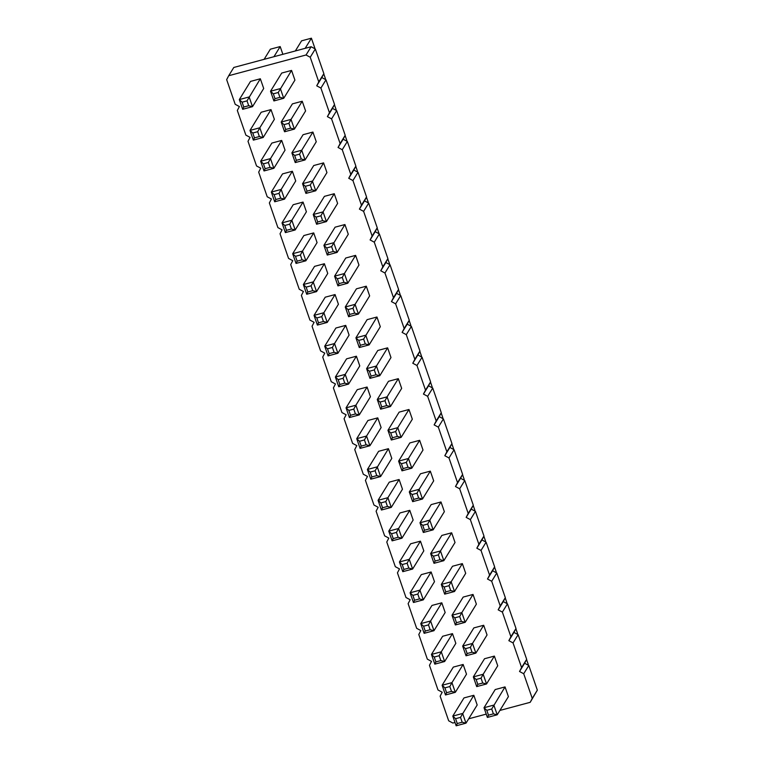 <?xml version="1.0" encoding="UTF-8"?>
<svg xmlns="http://www.w3.org/2000/svg" width="764" height="764" viewBox="0 0 764 764"><rect width="100%" height="100%" fill="white"/><g stroke="black" fill="none" stroke-linecap="round" stroke-linejoin="round"><path stroke-width="1.15" d="M455.01 722.477L452.871 723.05L448.678 720.805L440.14 696.147L442.194 692.222L438.001 689.978L429.463 665.32L431.517 661.395L427.334 659.151L418.796 634.492L420.849 630.577L416.657 628.323L408.119 603.665L410.172 599.75L405.98 597.505L397.442 572.847L399.496 568.922L395.313 566.678L386.765 542.02L388.819 538.095L384.636 535.851L376.098 511.192L378.151 507.277L373.959 505.023L365.421 480.365L367.474 476.449L363.282 474.205L354.744 449.547L356.798 445.622L352.615 443.378L344.077 418.72L346.13 414.795L341.938 412.55L333.4 387.892L335.453 383.977L331.261 381.723L322.723 357.065L324.776 353.149L320.593 350.905L312.046 326.238L314.109 322.322L309.917 320.078L301.379 295.42L303.432 291.495L299.24 289.25L290.702 264.592L292.755 260.677L288.563 258.423L280.025 233.765L282.078 229.849L277.895 227.605L269.358 202.938L271.411 199.022L267.219 196.778L258.681 172.12L260.734 168.195L256.542 165.95L248.004 141.292L250.057 137.377L245.874 135.123L237.327 110.465L239.39 106.549L235.197 104.305L226.66 79.637L228.713 75.722L306.039 54.989L311.129 46.738L315.322 48.982L323.86 73.64L321.806 77.556L325.999 79.8L334.536 104.467L332.483 108.383L336.666 110.627L345.204 135.285L343.151 139.21L347.343 141.455L355.881 166.113L353.827 170.038L358.02 172.282L366.558 196.94L364.504 200.856L368.687 203.1L377.235 227.767L375.181 231.683L379.364 233.927L387.902 258.585L385.849 262.51L390.041 264.755L398.579 289.413L396.526 293.338L400.718 295.582L409.256 320.24L407.202 324.156L411.385 326.4L419.923 351.068L417.87 354.983L422.062 357.227L430.6 381.885L428.547 385.81L432.739 388.055L441.277 412.713L439.224 416.638L443.406 418.882L451.954 443.54L449.891 447.456L454.083 449.709L462.621 474.368L460.568 478.283L464.76 480.527L473.298 505.185L471.245 509.111L475.437 511.355L483.975 536.013L481.922 539.938L486.105 542.182L494.642 566.84L492.589 570.756L496.781 573.01L505.319 597.668L503.266 601.583L507.458 603.827L515.996 628.486L513.943 632.411L518.126 634.655L526.673 659.313L524.61 663.238L528.803 665.482L537.34 690.14L530.197 702.317L499.885 710.444M306.039 54.989L310.232 57.243L315.322 48.982M228.713 75.722L233.803 67.461L311.129 46.738M310.232 57.243L318.769 81.901L323.86 73.64M318.769 81.901L316.716 85.816L320.909 88.061L329.446 112.728L327.393 116.644L331.576 118.888L340.123 143.546L338.06 147.471L342.253 149.715L350.791 174.373L348.737 178.289L352.93 180.543L361.467 205.201L359.414 209.116L363.607 211.361L372.144 236.028L370.091 239.944L374.274 242.188L382.812 266.846L380.758 270.771L384.951 273.015L393.489 297.673L391.435 301.599L395.628 303.843L404.166 328.501L402.112 332.416L406.295 334.661L414.842 359.328L412.78 363.244L416.972 365.488L425.51 390.146L423.457 394.071L427.649 396.315L436.187 420.974L434.133 424.899L438.326 427.143L446.864 451.801L444.81 455.716L448.993 457.961L457.531 482.628L455.478 486.544L459.67 488.788L468.208 513.446L466.155 517.371L470.347 519.615L478.885 544.274L476.832 548.199L481.014 550.443L489.562 575.101L487.499 579.016L491.691 581.261L500.229 605.928L498.176 609.844L502.368 612.088L510.906 636.746L508.853 640.671L513.045 642.916L521.583 667.574L519.53 671.499L523.712 673.743L532.25 698.401L530.197 702.317M486.219 714.111L468.666 718.809M369.957 378.352L379.794 375.716L390.987 357.552L387.625 347.84L377.788 350.475L366.596 368.649L369.384 371.237L371.065 376.098L369.957 378.352L366.596 368.649L376.432 366.013L387.625 347.84M367.121 319.648L376.948 317.012L380.31 326.725L369.117 344.898L365.755 335.186L355.919 337.822L367.121 319.648M348.613 316.707L358.44 314.071L354.639 313.125L352.958 308.274L355.079 304.358L358.44 314.071L369.642 295.897L366.281 286.194L356.444 288.821L345.252 306.994L348.04 309.592L349.721 314.443L348.613 316.707L345.252 306.994L355.079 304.358L366.281 286.194M335.1 227.175L344.927 224.54L348.288 234.252L337.096 252.416L333.734 242.713L323.898 245.349L335.1 227.175M337.936 285.879L347.773 283.243L343.962 282.308L342.282 277.447L344.411 273.541L347.773 283.243L358.965 265.07L355.604 255.367L345.767 258.003L334.575 276.176L337.363 278.764L339.044 283.625L337.936 285.879L334.575 276.176L344.411 273.541L355.604 255.367M281.725 73.048L291.562 70.412L294.923 80.124L283.721 98.298L280.359 88.586L270.532 91.222L281.725 73.048M284.561 131.752L294.398 129.116L305.59 110.952L302.229 101.24L292.402 103.875L281.2 122.049L283.998 124.637L285.679 129.498L284.561 131.752L281.2 122.049L291.036 119.413L302.229 101.24M313.746 165.521L323.583 162.885L326.944 172.597L315.742 190.771L312.38 181.058L302.554 183.694L313.746 165.521M295.238 162.579L305.075 159.943L301.264 159.007L299.583 154.147L301.713 150.241L305.075 159.943L316.267 141.77L312.906 132.067L303.079 134.703L291.877 152.876L294.665 155.464L296.346 160.325L295.238 162.579L291.877 152.876L301.713 150.241L312.906 132.067M316.592 224.234L326.419 221.598L337.621 203.425L334.25 193.712L324.423 196.348L313.23 214.522L316.019 217.119L317.7 221.971L316.592 224.234L313.23 214.522L323.057 211.886L334.25 193.712M253.352 140.127L263.179 137.491L259.368 136.546L257.688 131.695L259.817 127.779L263.179 137.491L274.381 119.318L271.01 109.605L261.183 112.241L249.99 130.415L252.779 133.012L254.46 137.864L253.352 140.127L249.99 130.415L259.817 127.779L271.01 109.605M250.506 81.414L260.343 78.778L263.704 88.49L252.502 106.664L249.14 96.952L239.313 99.587L250.506 81.414M274.696 201.772L284.533 199.137L280.722 198.201L279.041 193.34L281.171 189.434L284.533 199.137L295.725 180.963L292.364 171.26L282.527 173.896L271.335 192.07L274.123 194.658L275.804 199.519L274.696 201.772L271.335 192.07L281.171 189.434L292.364 171.26M264.019 170.945L273.856 168.309L270.045 167.373L268.365 162.512L270.494 158.606L273.856 168.309L285.048 150.145L281.687 140.433L271.86 143.069L260.658 161.242L263.446 163.83L265.127 168.691L264.019 170.945L260.658 161.242L270.494 158.606L281.687 140.433M317.394 325.072L327.221 322.437L338.423 304.263L335.062 294.56L325.225 297.196L314.033 315.37L316.821 317.958L318.502 322.819L317.394 325.072L314.033 315.37L323.86 312.734L335.062 294.56M314.548 266.369L324.385 263.733L327.746 273.445L316.554 291.609L313.192 281.906L303.356 284.542L314.548 266.369M296.04 263.427L305.877 260.791L302.067 259.846L300.386 254.995L302.515 251.079L305.877 260.791L317.07 242.618L313.708 232.905L303.881 235.541L292.679 253.715L295.477 256.312L297.158 261.164L296.04 263.427L292.679 253.715L302.515 251.079L313.708 232.905M285.373 232.6L295.2 229.964L306.402 211.79L303.041 202.078L293.204 204.714L282.012 222.887L284.8 225.485L286.481 230.336L285.373 232.6L282.012 222.887L291.838 220.252L303.041 202.078M328.071 355.9L337.898 353.264L334.088 352.319L332.407 347.467L334.536 343.552L337.898 353.264L349.091 335.09L345.729 325.378L335.902 328.014L324.71 346.188L327.498 348.785L329.179 353.637L328.071 355.9L324.71 346.188L334.536 343.552L345.729 325.378M338.738 386.727L348.575 384.091L344.765 383.146L343.084 378.295L345.213 374.379L348.575 384.091L359.768 365.918L356.406 356.205L346.579 358.841L335.377 377.015L338.166 379.613L339.846 384.464L338.738 386.727L335.377 377.015L345.213 374.379L356.406 356.205M360.092 448.373L369.919 445.737L366.118 444.801L364.438 439.94L366.558 436.034L369.919 445.737L381.121 427.563L377.76 417.86L367.923 420.496L356.731 438.67L359.519 441.258L361.2 446.119L360.092 448.373L356.731 438.67L366.558 436.034L377.76 417.86M391.311 440.007L401.138 437.371L397.328 436.425L395.647 431.574L397.777 427.659L401.138 437.371L412.331 419.197L408.969 409.494L399.142 412.13L387.95 430.294L390.738 432.892L392.419 437.743L391.311 440.007L387.95 430.294L397.777 427.659L408.969 409.494M380.634 409.179L390.461 406.543L386.66 405.608L384.98 400.747L387.1 396.841L390.461 406.543L401.663 388.37L398.302 378.667L388.465 381.303L377.273 399.476L380.061 402.065L381.742 406.925L380.634 409.179L377.273 399.476L387.1 396.841L398.302 378.667M349.415 417.545L359.252 414.909L355.441 413.973L353.761 409.112L355.89 405.207L359.252 414.909L370.444 396.745L367.083 387.033L357.246 389.669L346.054 407.842L348.842 410.43L350.523 415.291L349.415 417.545L346.054 407.842L355.89 405.207L367.083 387.033M466.03 655.779L475.857 653.144L472.047 652.208L470.366 647.347L472.496 643.441L475.857 653.144L487.05 634.97L483.688 625.267L473.861 627.903L462.669 646.077L465.457 648.665L467.138 653.526L466.03 655.779L462.669 646.077L472.496 643.441L483.688 625.267M455.354 624.962L465.18 622.326L461.38 621.38L459.699 616.529L461.819 612.613L465.18 622.326L476.383 604.152L473.021 594.44L463.185 597.076L451.992 615.249L454.781 617.847L456.461 622.698L455.354 624.962L451.992 615.249L461.819 612.613L473.021 594.44M434 563.307L443.836 560.671L440.026 559.726L438.345 554.874L440.475 550.959L443.836 560.671L455.029 542.497L451.667 532.794L441.84 535.43L430.638 553.594L433.427 556.192L435.117 561.043L434 563.307L430.638 553.594L440.475 550.959L451.667 532.794M444.677 594.134L454.513 591.498L450.703 590.553L449.022 585.701L451.152 581.786L454.513 591.498L465.706 573.325L462.344 563.612L452.508 566.248L441.315 584.422L444.104 587.019L445.784 591.871L444.677 594.134L441.315 584.422L451.152 581.786L462.344 563.612M402.79 571.673L412.617 569.037L408.807 568.101L407.126 563.24L409.256 559.334L412.617 569.037L423.81 550.863L420.448 541.16L410.621 543.796L399.429 561.97L402.217 564.558L403.898 569.419L402.79 571.673L399.429 561.97L409.256 559.334L420.448 541.16M413.458 602.5L423.294 599.864L419.484 598.919L417.803 594.067L419.933 590.152L423.294 599.864L434.487 581.691L431.125 571.988L421.298 574.624L410.096 592.788L412.885 595.385L414.565 600.237L413.458 602.5L410.096 592.788L419.933 590.152L431.125 571.988M424.135 633.327L433.971 630.692L445.164 612.518L441.802 602.806L431.966 605.441L420.773 623.615L423.562 626.213L425.242 631.064L424.135 633.327L420.773 623.615L430.6 620.979L441.802 602.806M434.811 664.145L444.638 661.519L440.838 660.573L439.157 655.722L441.277 651.807L444.638 661.519L455.841 643.345L452.479 633.633L442.642 636.269L431.45 654.442L434.238 657.04L435.919 661.891L434.811 664.145L431.45 654.442L441.277 651.807L452.479 633.633M401.979 470.834L411.815 468.198L408.005 467.253L406.324 462.401L408.453 458.486L411.815 468.198L423.008 450.025L419.646 440.312L409.819 442.948L398.617 461.122L401.406 463.719L403.086 468.571L401.979 470.834L398.617 461.122L408.453 458.486L419.646 440.312M378.6 451.314L388.427 448.688L391.789 458.39L380.596 476.564L377.235 466.852L367.398 469.488L378.6 451.314M381.437 510.027L391.273 507.391L402.466 489.218L399.104 479.505L389.268 482.141L378.075 500.315L380.864 502.913L382.544 507.764L381.437 510.027L378.075 500.315L387.911 497.679L399.104 479.505M412.656 501.652L422.492 499.026L433.685 480.852L430.323 471.14L420.486 473.776L409.294 491.949L412.082 494.547L413.763 499.398L412.656 501.652L409.294 491.949L419.13 489.313L430.323 471.14M392.113 540.845L401.94 538.209L398.139 537.273L396.459 532.422L398.579 528.507L401.94 538.209L413.143 520.045L409.781 510.333L399.944 512.969L388.752 531.142L391.54 533.74L393.221 538.591L392.113 540.845L388.752 531.142L398.579 528.507L409.781 510.333M423.332 532.479L433.159 529.844L444.361 511.67L441 501.967L431.163 504.603L419.971 522.777L422.759 525.365L424.44 530.226L423.332 532.479L419.971 522.777L429.798 520.141L441 501.967M445.479 694.973L455.315 692.337L451.505 691.401L449.824 686.54L451.954 682.634L455.315 692.337L466.508 674.163L463.146 664.46L453.319 667.096L442.117 685.27L444.906 687.858L446.587 692.719L445.479 694.973L442.117 685.27L451.954 682.634L463.146 664.46M476.698 686.607L486.534 683.971L497.727 665.797L494.365 656.095L484.538 658.73L473.336 676.894L476.125 679.492L477.806 684.343L476.698 686.607L473.336 676.894L483.173 674.259L494.365 656.095M463.987 697.924L473.823 695.288L477.185 704.991L465.992 723.164L462.631 713.452L452.794 716.088L463.987 697.924M495.206 689.548L505.042 686.912L508.404 696.625L497.211 714.798L493.84 705.086L484.013 707.722L495.206 689.548M316.716 85.816L321.806 77.556M320.909 88.061L325.999 79.8M329.446 112.728L334.536 104.467M327.393 116.644L332.483 108.383M331.576 118.888L336.666 110.627M340.123 143.546L345.204 135.285M338.06 147.471L343.151 139.21M342.253 149.715L347.343 141.455M350.791 174.373L355.881 166.113M348.737 178.289L353.827 170.038M352.93 180.543L358.02 172.282M361.467 205.201L366.558 196.94M359.414 209.116L364.504 200.856M363.607 211.361L368.687 203.1M372.144 236.028L377.235 227.767M370.091 239.944L375.181 231.683M374.274 242.188L379.364 233.927M382.812 266.846L387.902 258.585M380.758 270.771L385.849 262.51M384.951 273.015L390.041 264.755M393.489 297.673L398.579 289.413M391.435 301.599L396.526 293.338M395.628 303.843L400.718 295.582M404.166 328.501L409.256 320.24M402.112 332.416L407.202 324.156M406.295 334.661L411.385 326.4M414.842 359.328L419.923 351.068M412.78 363.244L417.87 354.983M416.972 365.488L422.062 357.227M425.51 390.146L430.6 381.885M423.457 394.071L428.547 385.81M427.649 396.315L432.739 388.055M436.187 420.974L441.277 412.713M434.133 424.899L439.224 416.638M438.326 427.143L443.406 418.882M446.864 451.801L451.954 443.54M444.81 455.716L449.891 447.456M448.993 457.961L454.083 449.709M457.531 482.628L462.621 474.368M455.478 486.544L460.568 478.283M459.67 488.788L464.76 480.527M468.208 513.446L473.298 505.185M466.155 517.371L471.245 509.111M470.347 519.615L475.437 511.355M478.885 544.274L483.975 536.013M476.832 548.199L481.922 539.938M481.014 550.443L486.105 542.182M489.562 575.101L494.642 566.84M487.499 579.016L492.589 570.756M491.691 581.261L496.781 573.01M500.229 605.928L505.319 597.668M498.176 609.844L503.266 601.583M502.368 612.088L507.458 603.827M510.906 636.746L515.996 628.486M508.853 640.671L513.943 632.411M513.045 642.916L518.126 634.655M521.583 667.574L526.673 659.313M519.53 671.499L524.61 663.238M523.712 673.743L528.803 665.482M532.25 698.401L537.34 690.14M371.065 376.098L375.983 374.78L379.794 375.716L376.432 366.013L374.303 369.929L369.384 371.237M363.626 339.101L358.717 340.419L355.919 337.822L359.281 347.534L369.117 344.898L365.307 343.953L363.626 339.101L376.948 317.012M331.605 246.619L326.686 247.937L323.898 245.349L327.259 255.052L337.096 252.416L333.285 251.48L331.605 246.619L344.927 224.54M278.239 92.501L273.321 93.819L270.532 91.222L273.894 100.934L283.721 98.298L279.92 97.353L278.239 92.501L291.562 70.412M285.679 129.498L290.587 128.18L294.398 129.116L291.036 119.413L288.907 123.319L283.998 124.637M310.26 184.974L305.342 186.292L302.554 183.694L305.915 193.407L315.742 190.771L311.941 189.825L310.26 184.974L323.583 162.885M317.7 221.971L322.609 220.653L326.419 221.598L323.057 211.886L320.928 215.801L316.019 217.119M247.02 100.867L242.102 102.185L239.313 99.587L242.675 109.3L252.502 106.664L248.701 105.718L247.02 100.867L260.343 78.778M318.502 322.819L323.42 321.501L327.221 322.437L323.86 312.734L321.739 316.64L316.821 317.958M311.063 285.812L306.144 287.13L303.356 284.542L306.717 294.245L316.554 291.609L312.743 290.673L311.063 285.812L324.385 263.733M286.481 230.336L291.399 229.019L295.2 229.964L291.838 220.252L289.718 224.167L284.8 225.485M425.242 631.064L430.161 629.746L433.971 630.692L430.6 620.979L428.48 624.895L423.562 626.213M375.105 470.767L370.187 472.085L367.398 469.488L370.76 479.2L380.596 476.564L376.786 475.619L375.105 470.767L388.427 448.688M382.544 507.764L387.463 506.446L391.273 507.391L387.911 497.679L385.782 501.595L380.864 502.913M413.763 499.398L418.682 498.08L422.492 499.026L419.13 489.313L417.001 493.229L412.082 494.547M424.44 530.226L429.358 528.908L433.159 529.844L429.798 520.141L427.678 524.047L422.759 525.365M477.806 684.343L482.724 683.026L486.534 683.971L483.173 674.259L481.043 678.174L476.125 679.492M460.501 717.367L455.583 718.685L452.794 716.088L456.156 725.8L465.992 723.164L462.182 722.219L460.501 717.367L473.823 695.288M491.72 709.002L486.802 710.319L484.013 707.722L487.375 717.434L497.211 714.798L493.401 713.853L491.72 709.002L505.042 686.912M410.478 325.913L410.831 325.33L409.141 320.45M399.801 295.095L400.164 294.512L398.474 289.623M389.124 264.268L389.487 263.685L387.797 258.795M367.78 202.613L368.143 202.03L366.443 197.15M378.457 233.44L378.81 232.858L377.12 227.978M295.334 50.968L301.57 40.836L311.406 38.2L305.161 48.333M314.405 48.495L314.768 47.912L311.406 38.2M325.082 79.313L325.445 78.73L323.755 73.85M346.436 140.968L346.789 140.385L345.099 135.495M335.759 110.14L336.112 109.558L334.422 104.678M357.103 171.795L357.466 171.212L355.776 166.323M264.115 59.334L270.351 49.202L280.187 46.566L273.942 56.698M282.871 54.311L280.187 46.566M431.822 387.568L432.185 386.985L430.495 382.096M421.155 356.74L421.508 356.158L419.818 351.278M506.542 603.34L506.904 602.758L505.214 597.878M495.874 572.513L496.228 571.93L494.537 567.05M474.52 510.868L474.883 510.285L473.193 505.396M485.197 541.695L485.551 541.113L483.86 536.223M442.499 418.395L442.853 417.812L441.162 412.923M453.176 449.213L453.529 448.63L451.839 443.75M463.843 480.04L464.206 479.458L462.516 474.578M517.218 634.168L517.572 633.585L515.881 628.696M527.895 664.995L528.249 664.413L526.558 659.523M375.983 374.78L374.303 369.929M359.281 347.534L360.398 345.271L358.717 340.419M365.307 343.953L360.398 345.271M352.958 308.274L348.04 309.592M354.639 313.125L349.721 314.443M327.259 255.052L328.367 252.798L326.686 247.937M333.285 251.48L328.367 252.798M342.282 277.447L337.363 278.764M343.962 282.308L339.044 283.625M273.894 100.934L275.002 98.671L273.321 93.819M279.92 97.353L275.002 98.671M290.587 128.18L288.907 123.319M305.915 193.407L307.023 191.143L305.342 186.292M311.941 189.825L307.023 191.143M299.583 154.147L294.665 155.464M301.264 159.007L296.346 160.325M322.609 220.653L320.928 215.801M257.688 131.695L252.779 133.012M259.368 136.546L254.46 137.864M242.675 109.3L243.783 107.036L242.102 102.185M248.701 105.718L243.783 107.036M279.041 193.34L274.123 194.658M280.722 198.201L275.804 199.519M268.365 162.512L263.446 163.83M270.045 167.373L265.127 168.691M323.42 321.501L321.739 316.64M306.717 294.245L307.825 291.991L306.144 287.13M312.743 290.673L307.825 291.991M300.386 254.995L295.477 256.312M302.067 259.846L297.158 261.164M291.399 229.019L289.718 224.167M332.407 347.467L327.498 348.785M334.088 352.319L329.179 353.637M343.084 378.295L338.166 379.613M344.765 383.146L339.846 384.464M364.438 439.94L359.519 441.258M366.118 444.801L361.2 446.119M395.647 431.574L390.738 432.892M397.328 436.425L392.419 437.743M384.98 400.747L380.061 402.065M386.66 405.608L381.742 406.925M353.761 409.112L348.842 410.43M355.441 413.973L350.523 415.291M470.366 647.347L465.457 648.665M472.047 652.208L467.138 653.526M459.699 616.529L454.781 617.847M461.38 621.38L456.461 622.698M438.345 554.874L433.427 556.192M440.026 559.726L435.117 561.043M449.022 585.701L444.104 587.019M450.703 590.553L445.784 591.871M407.126 563.24L402.217 564.558M408.807 568.101L403.898 569.419M417.803 594.067L412.885 595.385M419.484 598.919L414.565 600.237M430.161 629.746L428.48 624.895M439.157 655.722L434.238 657.04M440.838 660.573L435.919 661.891M406.324 462.401L401.406 463.719M408.005 467.253L403.086 468.571M370.76 479.2L371.877 476.937L370.187 472.085M376.786 475.619L371.877 476.937M387.463 506.446L385.782 501.595M418.682 498.08L417.001 493.229M396.459 532.422L391.54 533.74M398.139 537.273L393.221 538.591M429.358 528.908L427.678 524.047M449.824 686.54L444.906 687.858M451.505 691.401L446.587 692.719M482.724 683.026L481.043 678.174M456.156 725.8L457.264 723.537L455.583 718.685M462.182 722.219L457.264 723.537M487.375 717.434L488.482 715.171L486.802 710.319M493.401 713.853L488.482 715.171"/></g></svg>
